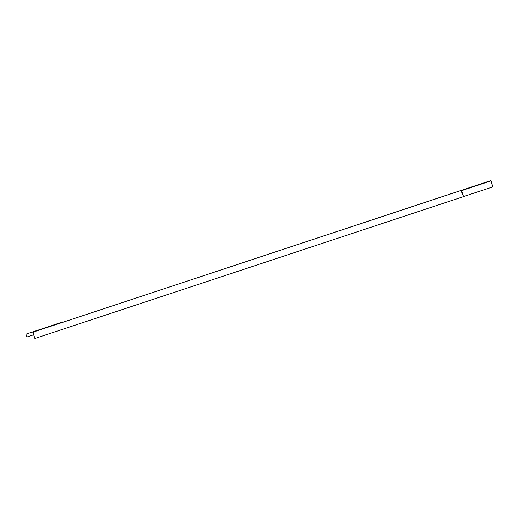 <?xml version="1.0" encoding="UTF-8"?>
<svg xmlns="http://www.w3.org/2000/svg" width="519" height="519" viewBox="0 0 519 519"><rect width="100%" height="100%" fill="white"/><g stroke="black" fill="none" stroke-linecap="round" stroke-linejoin="round"><path stroke-width="0.78" d="M490.968 180.515L33.203 332.102L461.164 190.447L463.506 196.623L461.521 190.661L490.812 180.897L492.791 186.866L490.968 180.515L461.164 190.447M33.644 334.794L32.691 331.939L33.203 332.102L34.053 334.658L26.897 337.026L25.95 334.171L63.007 321.838L25.95 334.171M33.683 334.781L34.916 338.485L463.246 196.707M472.258 186.743L473.866 186.211L472.258 186.743M463.486 196.565L492.791 186.866M43.609 328.293L45.86 327.541L43.609 328.293"/></g></svg>
